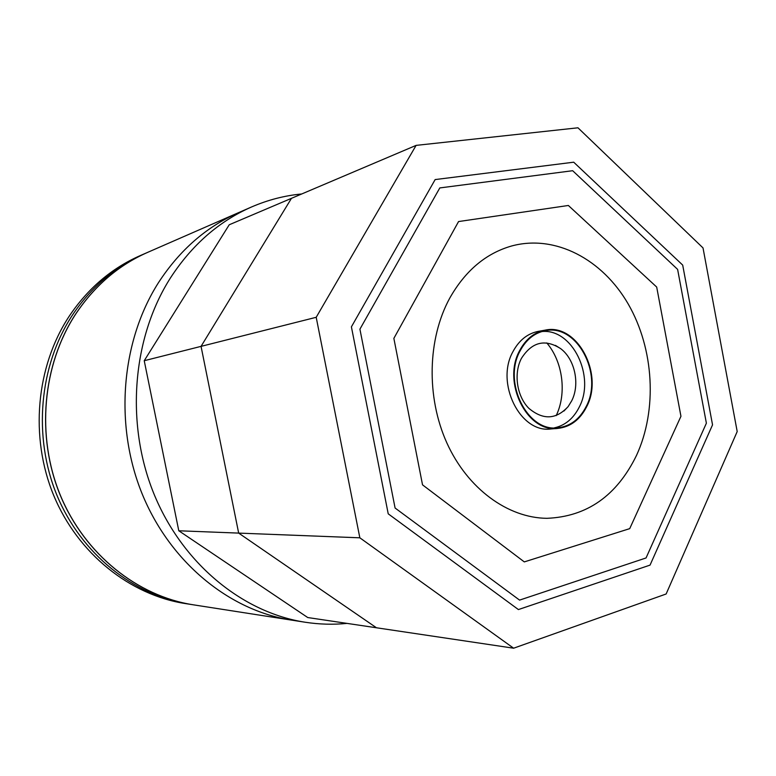 <?xml version="1.0" encoding="UTF-8"?>
<svg xmlns="http://www.w3.org/2000/svg" width="776" height="776" viewBox="0 0 776 776"><rect width="100%" height="100%" fill="white"/><g stroke="black" fill="none" stroke-linecap="round" stroke-linejoin="round"><path stroke-width="1.16" d="M422.532 484.855L393.859 338.375L458.558 221.558L568.362 205.475L656.69 287.052L680.95 416.295L629.714 528.64L524.295 561.902L422.532 484.855L524.295 561.902L629.714 528.64L680.95 416.295L656.69 287.052L568.362 205.475L458.558 221.558L393.859 338.375L422.532 484.855M572.659 170.71L439.808 187.928L359.918 329.16L395.091 508.028L519.571 600.11L646.059 557.954L706.383 423.192L677.613 269.379L572.659 170.71L677.613 269.379L706.383 423.192L646.059 557.954L519.571 600.11L395.091 508.028L359.918 329.16L439.808 187.928L572.659 170.71M144.229 360.714L201.052 346.368L291.466 198.326L229.23 224.768L144.229 360.714L178.79 530.774L307.742 617.541L376.467 627.774L238.668 533.102L201.052 346.368L291.466 198.326L416.101 145.384L316.201 317.297L359.841 537.807L513.625 648.202L666.138 593.989L737.2 431.553L703.017 247.922L577.965 127.797L416.101 145.384M712.543 424.86L650.045 565.112L518.407 609.567L388.223 513.828L351.402 326.851L435.152 179.576L573.716 162.194L682.696 265.091L712.543 424.86L682.696 265.091L573.716 162.194L435.152 179.576L351.402 326.851L388.223 513.828L518.407 609.567L650.045 565.112L712.543 424.86M178.79 530.774L238.668 533.102L201.052 346.368L316.201 317.297M513.625 648.202L376.467 627.774L238.668 533.102L359.841 537.807M449.711 298.197C465.241 270.746 485.883 253.345 511.636 245.982C555.315 234.139 602.448 259.32 628.269 304.105C654.1 348.977 657.544 409.747 636.524 455.366C616.833 495.728 586.947 516.709 546.886 518.32C507.873 517.951 467.627 488.822 446.869 442.95C426.14 397.099 427.489 338.928 449.711 298.197C427.489 338.928 426.14 397.099 446.869 442.95C467.627 488.822 507.873 517.951 546.886 518.32C586.947 516.709 616.833 495.728 636.524 455.366C657.544 409.747 654.1 348.977 628.269 304.105C602.448 259.32 555.315 234.139 511.636 245.982C485.883 253.345 465.241 270.746 449.711 298.197M521.365 358.483C531.899 341.935 544.985 338.646 560.641 348.628C574.909 359.191 580.205 384.304 571.699 400.823L568.148 406.585C556.13 419.622 543.035 420.204 528.854 408.321C516.874 396.371 513.46 373.673 521.365 358.483M546.779 342.924C562.872 361.723 566.965 393.345 556.188 415.626M586.607 406.808C604.242 374.003 577.121 322.797 545.072 330.149C534.295 332.303 525.866 339.054 519.765 350.383C501.762 382.054 527.011 432.853 557.798 428.41C570.389 426.975 579.992 419.777 586.607 406.808M557.798 428.41L550.902 428.963C520.23 433.377 495.098 382.937 513.043 351.48C519.125 340.227 527.534 333.525 538.272 331.371L545.072 330.149M520.192 350.742C526.215 339.539 534.557 332.875 545.208 330.741C576.849 323.505 603.631 374.071 586.21 406.469C579.672 419.263 570.195 426.383 557.769 427.799C527.36 432.203 502.412 382.025 520.192 350.742M554.307 427.877C565.151 425.442 573.454 418.536 579.216 407.157C595.696 376.447 572.329 328.238 541.832 331.556M147.624 252.384C118.699 265.111 94.769 285.597 75.844 313.844C42.457 364.681 35.938 436.199 60.383 495.36C84.943 554.51 137.653 596.21 193.234 604.795L189.14 604.155C133.831 595.619 81.412 554.18 57.007 495.437C32.708 436.684 39.198 365.651 72.41 315.134C91.238 287.071 115.042 266.711 143.832 254.043C115.042 266.711 91.238 287.071 72.41 315.134C39.198 365.651 32.708 436.684 57.007 495.437C81.412 554.18 133.831 595.619 189.14 604.155L185.183 603.544C130.135 595.037 78.007 553.86 53.738 495.515C29.585 437.15 36.045 366.602 69.083 316.395C87.824 288.497 111.511 268.254 140.155 255.644L147.624 252.384M305.172 622.236L193.146 604.785C137.575 596.201 84.875 554.5 60.315 495.36C35.88 436.209 42.399 364.701 75.776 313.863C94.701 285.626 118.621 265.14 147.547 252.413L238.533 212.663C206.358 226.796 179.692 250.105 158.517 282.59C121.192 341.071 114.082 424.511 141.979 493.449C169.973 562.396 229.492 610.576 291.262 620.063C229.492 610.576 169.973 562.396 141.979 493.449C114.082 424.511 121.192 341.071 158.517 282.59C179.692 250.105 206.358 226.796 238.533 212.663L251.443 207.017C218.832 221.344 191.788 245.051 170.322 278.128C132.463 337.696 125.285 422.833 153.658 493.177C182.137 563.531 242.587 612.623 305.172 622.236C319.266 624.399 333.224 624.787 347.037 623.39M301.728 193.971C284.54 195.591 267.778 199.946 251.443 207.017M560.641 348.628L555.412 345.368M568.148 406.585L563.909 411.057"/></g></svg>
